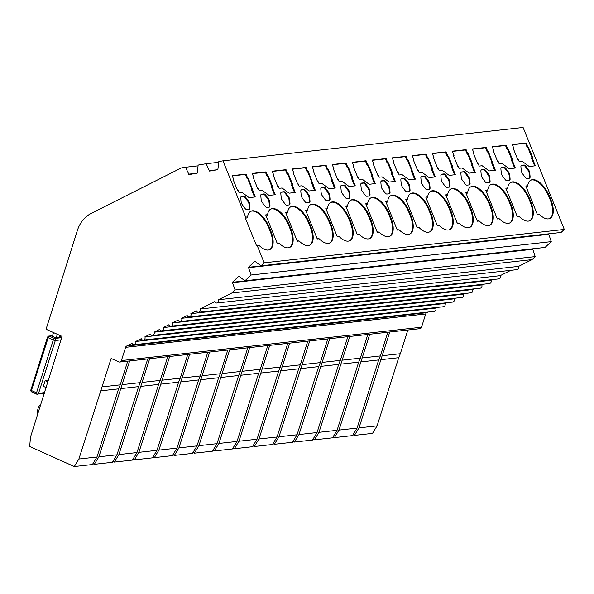 <?xml version="1.0" encoding="UTF-8"?>
<svg xmlns="http://www.w3.org/2000/svg" width="594" height="594" viewBox="0 0 594 594"><rect width="100%" height="100%" fill="white"/><g stroke="black" fill="none" stroke-linecap="round" stroke-linejoin="round"><path stroke-width="0.89" d="M527.724 185.759A19.862 9.393 -116.8 0 1 530.925 180.101A19.862 9.393 -116.8 0 1 532.514 179.633A19.862 9.393 -116.8 0 1 549.68 196.748L550.831 199.599A19.862 9.393 -116.8 0 1 549.962 218.429A19.862 9.393 -116.8 0 1 539.263 214.315L537.362 214.523L525.824 185.974L527.724 185.759L527.034 186.82L526.21 186.917M549.65 218.57A19.862 9.393 63.2 0 0 550.222 199.911L549.064 197.052A19.862 9.393 63.2 0 0 531.897 179.945A19.862 9.393 63.2 0 0 530.62 180.264M507.714 187.986A19.862 9.393 -116.8 0 1 510.914 182.321A19.862 9.393 -116.8 0 1 512.503 181.861A19.862 9.393 -116.8 0 1 529.67 198.968L530.821 201.826A19.862 9.393 -116.8 0 1 529.959 220.656A19.862 9.393 -116.8 0 1 519.253 216.535L517.352 216.751L505.813 188.194L507.714 187.986L507.031 189.048L506.199 189.137M529.64 220.797A19.862 9.393 63.2 0 0 530.212 202.131L529.054 199.28A19.862 9.393 63.2 0 0 511.887 182.165A19.862 9.393 63.2 0 0 510.61 182.492M487.711 190.206A19.862 9.393 -116.8 0 1 490.904 184.548A19.862 9.393 -116.8 0 1 492.493 184.081A19.862 9.393 -116.8 0 1 509.659 201.195L510.818 204.046A19.862 9.393 -116.8 0 1 509.949 222.876A19.862 9.393 -116.8 0 1 499.242 218.763L497.341 218.971L485.81 190.422L487.711 190.206L487.021 191.275L486.189 191.365M509.637 223.017A19.862 9.393 63.2 0 0 510.201 204.358L509.051 201.507A19.862 9.393 63.2 0 0 491.884 184.392A19.862 9.393 63.2 0 0 490.607 184.712M467.701 192.434A19.862 9.393 -116.8 0 1 470.894 186.776A19.862 9.393 -116.8 0 1 472.49 186.308A19.862 9.393 -116.8 0 1 489.656 203.423L490.807 206.274A19.862 9.393 -116.8 0 1 489.939 225.104A19.862 9.393 -116.8 0 1 479.239 220.99L477.338 221.198L465.8 192.649L467.701 192.434L467.01 193.496L466.179 193.592M489.627 225.245A19.862 9.393 63.2 0 0 490.191 206.586L489.04 203.727A19.862 9.393 63.2 0 0 471.874 186.62A19.862 9.393 63.2 0 0 470.596 186.939M447.69 194.661A19.862 9.393 -116.8 0 1 450.891 188.996A19.862 9.393 -116.8 0 1 452.48 188.536A19.862 9.393 -116.8 0 1 469.646 205.643L470.797 208.501A19.862 9.393 -116.8 0 1 469.928 227.324A19.862 9.393 -116.8 0 1 459.229 223.21L457.328 223.426L445.79 194.869L447.69 194.661L447 195.723L446.176 195.812M469.616 227.472A19.862 9.393 63.2 0 0 470.188 208.806L469.03 205.955A19.862 9.393 63.2 0 0 451.863 188.84A19.862 9.393 63.2 0 0 450.586 189.167M427.68 196.881A19.862 9.393 -116.8 0 1 430.88 191.223A19.862 9.393 -116.8 0 1 432.469 190.756A19.862 9.393 -116.8 0 1 449.636 207.87L450.787 210.722A19.862 9.393 -116.8 0 1 449.918 229.551A19.862 9.393 -116.8 0 1 439.218 225.438L437.318 225.646L425.779 197.097L427.68 196.881L426.997 197.943L426.165 198.04M449.606 229.692A19.862 9.393 63.2 0 0 450.178 211.033L449.019 208.175A19.862 9.393 63.2 0 0 431.853 191.068A19.862 9.393 63.2 0 0 430.576 191.387M407.677 199.109A19.862 9.393 -116.8 0 1 410.87 193.444A19.862 9.393 -116.8 0 1 412.459 192.983A19.862 9.393 -116.8 0 1 429.625 210.09L430.784 212.949A19.862 9.393 -116.8 0 1 429.915 231.779A19.862 9.393 -116.8 0 1 419.208 227.658L417.307 227.873L405.776 199.317L407.677 199.109L406.987 200.171L406.155 200.26M429.603 231.92A19.862 9.393 63.2 0 0 430.167 213.253L429.017 210.402A19.862 9.393 63.2 0 0 411.85 193.288A19.862 9.393 63.2 0 0 410.573 193.614M387.667 201.329A19.862 9.393 -116.8 0 1 390.859 195.671A19.862 9.393 -116.8 0 1 392.448 195.203A19.862 9.393 -116.8 0 1 409.615 212.318L410.773 215.169A19.862 9.393 -116.8 0 1 409.905 233.999A19.862 9.393 -116.8 0 1 399.205 229.885L397.304 230.093L385.766 201.544L387.667 201.329L386.976 202.398L386.145 202.487M409.593 234.14A19.862 9.393 63.2 0 0 410.157 215.481L409.006 212.63A19.862 9.393 63.2 0 0 391.84 195.515A19.862 9.393 63.2 0 0 390.562 195.834M367.656 203.556A19.862 9.393 -116.8 0 1 370.856 197.899A19.862 9.393 -116.8 0 1 372.445 197.431A19.862 9.393 -116.8 0 1 389.612 214.545L390.763 217.397A19.862 9.393 -116.8 0 1 389.894 236.226A19.862 9.393 -116.8 0 1 379.195 232.113L377.294 232.321L365.756 203.772L367.656 203.556L366.966 204.618L366.142 204.715M389.582 236.367A19.862 9.393 63.2 0 0 390.154 217.708L388.996 214.85A19.862 9.393 63.2 0 0 371.829 197.743A19.862 9.393 63.2 0 0 370.552 198.062M347.646 205.784A19.862 9.393 -116.8 0 1 350.846 200.119A19.862 9.393 -116.8 0 1 352.435 199.658A19.862 9.393 -116.8 0 1 369.602 216.765L370.753 219.624A19.862 9.393 -116.8 0 1 369.884 238.446A19.862 9.393 -116.8 0 1 359.184 234.333L357.284 234.548L345.745 205.992L347.646 205.784L346.963 206.846L346.131 206.935M369.572 238.595A19.862 9.393 63.2 0 0 370.144 219.929L368.985 217.077A19.862 9.393 63.2 0 0 351.819 199.963A19.862 9.393 63.2 0 0 350.542 200.289M327.636 208.004A19.862 9.393 -116.8 0 1 330.836 202.346A19.862 9.393 -116.8 0 1 332.425 201.878A19.862 9.393 -116.8 0 1 349.591 218.993L350.75 221.844A19.862 9.393 -116.8 0 1 349.881 240.674A19.862 9.393 -116.8 0 1 339.174 236.561L337.273 236.768L325.742 208.219L327.636 208.004L326.952 209.066L326.121 209.162M349.569 240.815A19.862 9.393 63.2 0 0 350.133 222.156L348.982 219.297A19.862 9.393 63.2 0 0 331.816 202.19A19.862 9.393 63.2 0 0 330.539 202.509M307.633 210.231A19.862 9.393 -116.8 0 1 310.825 204.566A19.862 9.393 -116.8 0 1 312.414 204.106A19.862 9.393 -116.8 0 1 329.581 221.213L330.739 224.072A19.862 9.393 -116.8 0 1 329.87 242.901A19.862 9.393 -116.8 0 1 319.164 238.781L317.27 238.996L305.732 210.439L307.633 210.231L306.942 211.293L306.11 211.382M329.559 243.043A19.862 9.393 63.2 0 0 330.123 224.376L328.972 221.525A19.862 9.393 63.2 0 0 311.805 204.41A19.862 9.393 63.2 0 0 310.528 204.737M287.622 212.452A19.862 9.393 -116.8 0 1 290.822 206.794A19.862 9.393 -116.8 0 1 292.411 206.326A19.862 9.393 -116.8 0 1 309.578 223.441L310.729 226.292A19.862 9.393 -116.8 0 1 309.86 245.122A19.862 9.393 -116.8 0 1 299.161 241.008L297.26 241.216L285.721 212.667L287.622 212.452L286.932 213.521L286.1 213.61M309.548 245.263A19.862 9.393 63.2 0 0 310.113 226.604L308.962 223.752A19.862 9.393 63.2 0 0 291.795 206.638A19.862 9.393 63.2 0 0 290.518 206.957M267.612 214.679A19.862 9.393 -116.8 0 1 270.812 209.021A19.862 9.393 -116.8 0 1 272.401 208.553A19.862 9.393 -116.8 0 1 289.568 225.668L290.718 228.519A19.862 9.393 -116.8 0 1 289.85 247.349A19.862 9.393 -116.8 0 1 279.15 243.236L277.25 243.443L265.711 214.894L267.612 214.679L266.929 215.741L266.097 215.837M289.538 247.49A19.862 9.393 63.2 0 0 290.11 228.831L288.951 225.972A19.862 9.393 63.2 0 0 271.785 208.865A19.862 9.393 63.2 0 0 270.508 209.185M245.708 217.114L247.601 216.907L246.918 217.968L245.381 218.139L245.708 217.114L222.965 160.833L218.822 161.538L217.857 169.654L209.526 171.072L206.148 163.706L198.158 165.065L197.193 173.173L188.862 174.599L188.795 174.131L196.792 173.248M247.601 216.907A19.862 9.393 -116.8 0 1 250.802 211.241A19.862 9.393 -116.8 0 1 252.391 210.781A19.862 9.393 -116.8 0 1 269.557 227.888L270.708 230.747A19.862 9.393 -116.8 0 1 269.847 249.569A19.862 9.393 -116.8 0 1 259.14 245.456L256.341 245.263L245.381 218.139M269.535 249.718A19.862 9.393 63.2 0 0 270.099 231.051L268.948 228.2A19.862 9.393 63.2 0 0 251.782 211.085A19.862 9.393 63.2 0 0 250.505 211.412M216.877 303.007L517.003 269.639A2.339 2.027 -96.3 0 0 518.584 266.387L532.001 259.623L231.868 292.991L218.458 299.755A2.339 2.027 83.7 0 1 214.776 301.611L200.067 309.029A2.339 2.027 83.7 0 1 196.391 310.885L190.874 313.662A2.339 2.027 83.7 0 1 187.199 315.518L181.682 318.302A2.339 2.027 83.7 0 1 178.007 320.151L172.49 322.936A2.339 2.027 83.7 0 1 168.807 324.792L163.298 327.569A2.339 2.027 83.7 0 1 159.615 329.425L154.098 332.209A2.339 2.027 83.7 0 1 150.423 334.058L144.906 336.843A2.339 2.027 83.7 0 1 141.231 338.699L135.714 341.476A2.339 2.027 83.7 0 1 132.039 343.332L126.641 346.057L426.767 312.689L428.022 312.05M198.485 312.281L498.618 278.913A2.339 2.027 -96.3 0 0 500.2 275.661L510.766 270.329M134.133 344.728L434.266 311.36A2.339 2.027 -96.3 0 0 435.848 308.108L135.714 341.476M189.293 316.914L489.426 283.546A2.339 2.027 -96.3 0 0 491 280.294L492.374 279.603M143.325 340.095L443.458 306.727A2.339 2.027 -96.3 0 0 445.04 303.475L144.906 336.843M180.101 321.547L480.227 288.179A2.339 2.027 -96.3 0 0 481.808 284.934L483.182 284.236M152.524 335.454L452.65 302.086A2.339 2.027 -96.3 0 0 454.232 298.841L154.098 332.209M170.909 326.188L471.035 292.82A2.339 2.027 -96.3 0 0 472.616 289.568L473.99 288.877M161.717 330.821L461.842 297.453A2.339 2.027 -96.3 0 0 463.424 294.201L464.798 293.51M119.736 362.043L419.869 328.675A2.339 2.027 -96.3 0 0 421.525 327.212L425.72 313.966L125.594 347.334L121.391 360.58A2.339 2.027 83.7 0 1 118.793 361.894L111.145 358.457L78.876 459.021L74.309 466.535L29.7 446.502L30.443 437.273L62.073 336.419L47.327 329.804A1.559 1.351 83.7 0 1 46.518 327.784L77.398 230.42A31.163 27.042 -96.3 0 1 91.357 213.313L181.341 167.939L185.491 167.241L188.795 174.131M125.594 347.334A2.339 2.027 83.7 0 1 126.641 346.057M257.239 245.671L264.174 262.815L260.952 265.822L254.871 261.263L248.411 267.307L251.121 275.007L244.921 280.799L238.84 276.247L232.373 282.284L235.083 289.969L231.868 292.991M264.174 262.815L564.3 229.447L523.091 127.465L222.965 160.833M232.165 175.653L246.02 174.109L247.757 178.408L248.337 178.341L255.249 196.948L249.086 197.631L242.048 192.441L239.085 192.775L238.231 190.652L237.652 190.719L233.323 180.012L233.902 179.945L232.165 175.653M249.22 209.363L246.889 209.623A3.119 1.47 -116.8 0 1 244.973 208.346L242.293 204.722A3.119 1.47 -116.8 0 1 241.142 201.871L240.793 197.995A3.119 1.47 -116.8 0 1 241.298 196.488A3.119 1.47 -116.8 0 1 241.55 196.414L243.882 196.154A3.119 1.47 -116.8 0 1 245.79 197.438L248.47 201.054A3.119 1.47 -116.8 0 1 249.629 203.913L249.977 207.789A3.119 1.47 -116.8 0 1 249.465 209.288A3.119 1.47 -116.8 0 1 249.22 209.363M252.175 173.426L266.03 171.889L267.768 176.18L268.339 176.121L272.668 186.828L272.089 186.887L275.252 194.721L269.097 195.404L262.058 190.221L259.095 190.548L258.242 188.432L257.662 188.491L253.334 177.784L253.913 177.725L252.175 173.426M269.231 207.135L266.892 207.395A3.119 1.47 -116.8 0 1 264.983 206.118L262.303 202.502A3.119 1.47 -116.8 0 1 261.152 199.643L260.803 195.768A3.119 1.47 -116.8 0 1 261.308 194.268A3.119 1.47 -116.8 0 1 261.56 194.193L263.892 193.934A3.119 1.47 -116.8 0 1 265.8 195.211L268.481 198.827A3.119 1.47 -116.8 0 1 269.639 201.685L269.98 205.561A3.119 1.47 -116.8 0 1 269.476 207.061A3.119 1.47 -116.8 0 1 269.231 207.135M272.186 171.198L286.033 169.661L287.771 173.96L288.35 173.893L292.679 184.6L292.099 184.667L295.263 192.493L289.107 193.176L282.068 187.994L279.106 188.328L278.244 186.204L277.673 186.271L273.344 175.564L273.923 175.497L272.186 171.198M289.233 204.915L286.902 205.175A3.119 1.47 -116.8 0 1 284.994 203.891L282.313 200.275A3.119 1.47 -116.8 0 1 281.162 197.423L280.814 193.54A3.119 1.47 -116.8 0 1 281.318 192.04A3.119 1.47 -116.8 0 1 281.571 191.966L283.902 191.706A3.119 1.47 -116.8 0 1 285.811 192.991L288.491 196.607A3.119 1.47 -116.8 0 1 289.642 199.458L289.991 203.334A3.119 1.47 -116.8 0 1 289.486 204.841A3.119 1.47 -116.8 0 1 289.233 204.915M292.196 168.978L306.044 167.434L307.781 171.733L308.36 171.673L315.273 190.273L309.118 190.956L302.071 185.774L299.109 186.1L298.255 183.984L297.676 184.043L293.354 173.337L293.926 173.277L292.196 168.978M309.244 202.688L306.912 202.948A3.119 1.47 -116.8 0 1 305.004 201.67L302.324 198.047A3.119 1.47 -116.8 0 1 301.165 195.196L300.816 191.32A3.119 1.47 -116.8 0 1 301.329 189.813A3.119 1.47 -116.8 0 1 301.574 189.746L303.905 189.486A3.119 1.47 -116.8 0 1 305.821 190.763L308.501 194.379A3.119 1.47 -116.8 0 1 309.652 197.238L310.001 201.114A3.119 1.47 -116.8 0 1 309.496 202.613A3.119 1.47 -116.8 0 1 309.244 202.688M312.199 166.751L326.054 165.214L327.791 169.513L328.371 169.446L335.283 188.046L329.121 188.729L322.082 183.546L319.119 183.873L318.265 181.757L317.686 181.823L313.357 171.117L313.936 171.05L312.199 166.751M329.254 200.468L326.923 200.72A3.119 1.47 -116.8 0 1 325.007 199.443L322.327 195.827A3.119 1.47 -116.8 0 1 321.176 192.968L320.827 189.092A3.119 1.47 -116.8 0 1 321.339 187.593A3.119 1.47 -116.8 0 1 321.584 187.518L323.916 187.258A3.119 1.47 -116.8 0 1 325.824 188.536L328.504 192.159A3.119 1.47 -116.8 0 1 329.663 195.01L330.012 198.886A3.119 1.47 -116.8 0 1 329.499 200.393A3.119 1.47 -116.8 0 1 329.254 200.468M332.209 164.531L346.064 162.986L347.802 167.285L348.374 167.218L352.702 177.925L352.123 177.992L355.286 185.825L349.131 186.509L342.092 181.319L339.129 181.653L338.276 179.529L337.696 179.596L333.368 168.889L333.947 168.822L332.209 164.531M349.265 198.24L346.926 198.5A3.119 1.47 -116.8 0 1 345.017 197.223L342.337 193.599A3.119 1.47 -116.8 0 1 341.186 190.748L340.837 186.872A3.119 1.47 -116.8 0 1 341.342 185.365A3.119 1.47 -116.8 0 1 341.595 185.291L343.926 185.031A3.119 1.47 -116.8 0 1 345.834 186.316L348.515 189.932A3.119 1.47 -116.8 0 1 349.673 192.79L350.014 196.666A3.119 1.47 -116.8 0 1 349.51 198.166A3.119 1.47 -116.8 0 1 349.265 198.24M352.22 162.303L366.067 160.766L367.805 165.058L368.384 164.998L372.713 175.705L372.134 175.765L375.297 183.598L369.141 184.281L362.102 179.098L359.14 179.425L358.279 177.309L357.707 177.368L353.378 166.662L353.957 166.602L352.22 162.303M369.268 196.013L366.936 196.272A3.119 1.47 -116.8 0 1 365.028 194.995L362.347 191.379A3.119 1.47 -116.8 0 1 361.197 188.521L360.848 184.645A3.119 1.47 -116.8 0 1 361.352 183.145A3.119 1.47 -116.8 0 1 361.605 183.071L363.936 182.811A3.119 1.47 -116.8 0 1 365.845 184.088L368.525 187.704A3.119 1.47 -116.8 0 1 369.676 190.563L370.025 194.438A3.119 1.47 -116.8 0 1 369.52 195.938A3.119 1.47 -116.8 0 1 369.268 196.013M372.23 160.076L386.078 158.539L387.815 162.838L388.394 162.771L392.723 173.478L392.144 173.545L395.307 181.37L389.152 182.054L382.113 176.871L379.143 177.205L378.289 175.082L377.71 175.148L373.388 164.441L373.968 164.375L372.23 160.076M389.278 193.793L386.946 194.052A3.119 1.47 -116.8 0 1 385.038 192.768L382.358 189.152A3.119 1.47 -116.8 0 1 381.2 186.301L380.858 182.417A3.119 1.47 -116.8 0 1 381.363 180.918A3.119 1.47 -116.8 0 1 381.608 180.843L383.947 180.583A3.119 1.47 -116.8 0 1 385.855 181.868L388.535 185.484A3.119 1.47 -116.8 0 1 389.686 188.335L390.035 192.211A3.119 1.47 -116.8 0 1 389.53 193.718A3.119 1.47 -116.8 0 1 389.278 193.793M392.233 157.856L406.088 156.311L407.826 160.61L408.405 160.551L415.317 179.15L409.155 179.834L402.116 174.651L399.153 174.978L398.299 172.861L397.72 172.921L393.399 162.214L393.971 162.155L392.233 157.856M409.288 191.565L406.957 191.825A3.119 1.47 -116.8 0 1 405.049 190.548L402.368 186.924A3.119 1.47 -116.8 0 1 401.21 184.073L400.861 180.197A3.119 1.47 -116.8 0 1 401.373 178.69A3.119 1.47 -116.8 0 1 401.618 178.623L403.95 178.363A3.119 1.47 -116.8 0 1 405.858 179.64L408.546 183.256A3.119 1.47 -116.8 0 1 409.697 186.115L410.046 189.991A3.119 1.47 -116.8 0 1 409.533 191.491A3.119 1.47 -116.8 0 1 409.288 191.565M412.243 155.628L426.098 154.091L427.836 158.39L428.408 158.323L432.736 169.03L432.157 169.097L435.32 176.923L429.165 177.606L422.126 172.423L419.164 172.75L418.31 170.634L417.731 170.701L413.402 159.994L413.981 159.927L412.243 155.628M429.299 189.345L426.967 189.597A3.119 1.47 -116.8 0 1 425.052 188.32L422.371 184.704A3.119 1.47 -116.8 0 1 421.22 181.846L420.871 177.97A3.119 1.47 -116.8 0 1 421.376 176.47A3.119 1.47 -116.8 0 1 421.629 176.396L423.96 176.136A3.119 1.47 -116.8 0 1 425.868 177.413L428.549 181.036A3.119 1.47 -116.8 0 1 429.707 183.888L430.049 187.763A3.119 1.47 -116.8 0 1 429.544 189.271A3.119 1.47 -116.8 0 1 429.299 189.345M432.254 153.408L446.109 151.864L447.839 156.163L448.418 156.096L452.747 166.803L452.168 166.869L455.331 174.703L449.175 175.386L442.136 170.196L439.174 170.53L438.313 168.406L437.741 168.473L433.412 157.766L433.991 157.7L432.254 153.408M449.302 187.117L446.97 187.377A3.119 1.47 -116.8 0 1 445.062 186.1L442.382 182.477A3.119 1.47 -116.8 0 1 441.231 179.626L440.882 175.75A3.119 1.47 -116.8 0 1 441.387 174.242A3.119 1.47 -116.8 0 1 441.639 174.168L443.97 173.908A3.119 1.47 -116.8 0 1 445.879 175.193L448.559 178.809A3.119 1.47 -116.8 0 1 449.71 181.667L450.059 185.543A3.119 1.47 -116.8 0 1 449.554 187.043A3.119 1.47 -116.8 0 1 449.302 187.117M452.264 151.18L466.112 149.643L467.849 153.935L468.428 153.876L472.757 164.583L472.178 164.642L475.341 172.475L469.186 173.158L462.147 167.976L459.184 168.302L458.323 166.186L457.744 166.246L453.422 155.539L454.002 155.48L452.264 151.18M469.312 184.89L466.981 185.15A3.119 1.47 -116.8 0 1 465.072 183.873L462.392 180.257A3.119 1.47 -116.8 0 1 461.234 177.398L460.892 173.522A3.119 1.47 -116.8 0 1 461.397 172.022A3.119 1.47 -116.8 0 1 461.642 171.948L463.981 171.688A3.119 1.47 -116.8 0 1 465.889 172.965L468.569 176.581A3.119 1.47 -116.8 0 1 469.72 179.44L470.069 183.316A3.119 1.47 -116.8 0 1 469.564 184.823A3.119 1.47 -116.8 0 1 469.312 184.89M472.267 148.953L486.122 147.416L487.86 151.715L488.439 151.648L495.351 170.248L489.196 170.931L482.15 165.748L479.187 166.082L478.333 163.959L477.754 164.026L473.433 153.319L474.005 153.252L472.267 148.953M489.322 182.67L486.991 182.93A3.119 1.47 -116.8 0 1 485.083 181.645L482.402 178.029A3.119 1.47 -116.8 0 1 481.244 175.178L480.895 171.295A3.119 1.47 -116.8 0 1 481.407 169.795A3.119 1.47 -116.8 0 1 481.652 169.721L483.984 169.461A3.119 1.47 -116.8 0 1 485.899 170.745L488.58 174.361A3.119 1.47 -116.8 0 1 489.731 177.212L490.08 181.088A3.119 1.47 -116.8 0 1 489.575 182.596A3.119 1.47 -116.8 0 1 489.322 182.67M492.278 146.733L506.133 145.188L507.87 149.488L508.442 149.428L512.771 160.135L512.191 160.194L515.354 168.028L509.199 168.711L502.16 163.528L499.198 163.855L498.344 161.739L497.765 161.798L493.436 151.091L494.015 151.032L492.278 146.733M509.333 180.442L507.001 180.702A3.119 1.47 -116.8 0 1 505.086 179.425L502.405 175.802A3.119 1.47 -116.8 0 1 501.254 172.951L500.905 169.075A3.119 1.47 -116.8 0 1 501.41 167.567A3.119 1.47 -116.8 0 1 501.663 167.501L503.994 167.241A3.119 1.47 -116.8 0 1 505.902 168.518L508.583 172.134A3.119 1.47 -116.8 0 1 509.741 174.992L510.09 178.868A3.119 1.47 -116.8 0 1 509.578 180.368A3.119 1.47 -116.8 0 1 509.333 180.442M512.288 144.505L526.143 142.968L527.873 147.267L528.452 147.201L532.781 157.907L532.202 157.974L535.365 165.8L529.209 166.483L522.171 161.301L519.208 161.627L518.354 159.511L517.775 159.578L513.446 148.871L514.025 148.804L512.288 144.505M529.336 178.222L527.004 178.475A3.119 1.47 -116.8 0 1 525.096 177.198L522.416 173.582A3.119 1.47 -116.8 0 1 521.265 170.723L520.916 166.847A3.119 1.47 -116.8 0 1 521.421 165.347A3.119 1.47 -116.8 0 1 521.673 165.273L524.005 165.013A3.119 1.47 -116.8 0 1 525.913 166.29L528.593 169.914A3.119 1.47 -116.8 0 1 529.744 172.765L530.093 176.641A3.119 1.47 -116.8 0 1 529.588 178.148A3.119 1.47 -116.8 0 1 529.336 178.222M256.341 245.263L259.14 245.456M218.458 299.755L518.584 266.387M200.067 309.029L500.2 275.661M102.131 386.872L120.218 384.86L127.732 361.159M78.876 459.021L96.963 457.009L118.585 388.855L100.497 390.859M96.963 457.009L92.397 464.523L74.309 466.535M260.952 265.822L561.085 232.454L564.3 229.447M246.02 174.109L245.404 174.421L247.141 178.72L247.757 178.408M232.261 175.883L245.404 174.421M233.405 180.197L233.902 179.945M252.079 189.115L251.47 189.427L254.536 197.022M251.967 189.174L247.72 178.653L248.337 178.341M247.72 178.653L247.141 178.72M249.116 209.37A3.119 1.47 63.2 0 0 249.361 208.093L249.012 204.217A3.119 1.47 63.2 0 0 247.861 201.366L245.181 197.743A3.119 1.47 63.2 0 0 243.273 196.466L241.038 196.711M532.001 259.623L535.209 256.601L235.083 289.969M425.72 313.966A2.339 2.027 83.7 0 1 426.767 312.689M120.218 384.86L118.585 388.855M48.025 381.838L45.203 380.568L48.389 380.702M45.203 380.568L43.369 386.352L46.191 387.622M40.949 404.158A9.445 8.197 -96.3 0 0 37.83 413.973M59.927 335.454L59.252 337.592L56.17 337.941L57.328 334.288M185.491 167.241L198.054 165.845M535.209 256.601L532.766 249.28L232.64 282.647M56.17 337.941L52.346 336.219L53.505 332.573M532.766 249.28L532.506 248.916L232.373 282.284M190.874 313.662L491 280.294M248.411 267.307L548.641 233.836M217.456 169.721L209.459 170.612M248.671 267.671L548.804 234.303L548.537 233.939M435.848 308.108L437.214 307.417M218.718 162.311L206.148 163.706M251.121 275.007L551.254 241.639L548.804 234.303M551.254 241.639L545.047 247.431L244.921 280.799M181.682 318.302L481.808 284.934M445.04 303.475L446.413 302.784M172.49 322.936L472.616 289.568M454.232 298.841L455.605 298.143M163.298 327.569L463.424 294.201M92.909 463.676L94.32 464.308L98.886 456.801L129.655 360.944M277.056 242.961L279.15 243.236M122.141 384.645L140.221 382.64L147.743 358.932M98.886 456.801L116.973 454.789L138.595 386.627L120.508 388.639M116.973 454.789L112.407 462.295L94.32 464.308M266.03 171.889L265.414 172.193L267.151 176.492L267.768 176.18M252.272 173.656L265.414 172.193M253.408 177.977L253.913 177.725M272.089 186.887L271.48 187.199L274.547 194.795M271.978 186.947L267.731 176.425L268.339 176.121M267.731 176.425L267.151 176.492M269.127 207.15A3.119 1.47 63.2 0 0 269.372 205.873L269.023 201.997A3.119 1.47 63.2 0 0 267.872 199.138L265.191 195.523A3.119 1.47 63.2 0 0 263.276 194.238L261.048 194.49M140.221 382.64L138.595 386.627M112.919 461.449L114.33 462.087L118.897 454.573L149.666 358.717M297.067 240.733L299.161 241.008M142.144 382.425L160.232 380.412L167.753 356.704M118.897 454.573L136.984 452.561L158.605 384.4L140.518 386.412M136.984 452.561L132.417 460.075L114.33 462.087M286.033 169.661L285.424 169.973L287.162 174.265L287.771 173.96M272.275 171.428L285.424 169.973M273.418 175.75L273.923 175.497M292.099 184.667L291.483 184.972L294.557 192.575M291.988 184.719L287.741 174.205L288.35 173.893M287.741 174.205L287.162 174.265M289.137 204.923A3.119 1.47 63.2 0 0 289.382 203.645L289.033 199.77A3.119 1.47 63.2 0 0 287.875 196.911L285.194 193.295A3.119 1.47 63.2 0 0 283.286 192.018L281.059 192.263M160.232 380.412L158.605 384.4M132.93 459.229L134.341 459.86L138.907 452.346L169.676 356.497M317.07 238.513L319.164 238.781M162.155 380.197L180.242 378.185L187.763 354.484M138.907 452.346L156.987 450.341L178.608 382.18L160.529 384.192M156.987 450.341L152.42 457.848L134.341 459.86M306.044 167.434L305.435 167.746L307.172 172.045L307.781 171.733M292.285 169.208L305.435 167.746M293.429 173.53L293.926 173.277M312.11 182.44L311.494 182.752L314.568 190.347M311.999 182.499L307.744 171.978L308.36 171.673M307.744 171.978L307.172 172.045M309.147 202.703A3.119 1.47 63.2 0 0 309.385 201.425L309.043 197.542A3.119 1.47 63.2 0 0 307.885 194.691L305.205 191.075A3.119 1.47 63.2 0 0 303.296 189.79L301.061 190.043M180.242 378.185L178.608 382.18M152.94 457.001L154.343 457.632L158.91 450.126L189.686 354.269M337.08 236.286L339.174 236.561M182.165 377.977L200.252 375.965L207.766 352.257M158.91 450.126L176.997 448.114L198.619 379.952L180.531 381.964M176.997 448.114L172.431 455.628L154.343 457.632M326.054 165.214L325.438 165.518L327.175 169.817L327.791 169.513M312.296 166.981L325.438 165.518M313.439 171.302L313.936 171.05M332.113 180.22L331.504 180.524L334.571 188.127M332.001 180.272L327.754 169.758L328.371 169.446M327.754 169.758L327.175 169.817M329.15 200.475A3.119 1.47 63.2 0 0 329.395 199.198L329.046 195.322A3.119 1.47 63.2 0 0 327.895 192.463L325.215 188.847A3.119 1.47 63.2 0 0 323.307 187.57L321.072 187.815M200.252 375.965L198.619 379.952M172.943 454.781L174.354 455.412L178.92 447.898L209.697 352.042M357.091 234.058L359.184 234.333M202.175 375.75L220.255 373.737L227.777 350.037M178.92 447.898L197.008 445.886L218.629 377.732L200.542 379.737M197.008 445.886L192.441 453.4L174.354 455.412M346.064 162.986L345.448 163.298L347.186 167.597L347.802 167.285M332.306 164.761L345.448 163.298M333.449 169.075L333.947 168.822M352.123 177.992L351.514 178.304L354.581 185.9M352.012 178.052L347.765 167.53L348.374 167.218M347.765 167.53L347.186 167.597M349.161 198.248A3.119 1.47 63.2 0 0 349.406 196.97L349.057 193.095A3.119 1.47 63.2 0 0 347.906 190.243L345.225 186.62A3.119 1.47 63.2 0 0 343.31 185.343L341.082 185.588M220.255 373.737L218.629 377.732M192.953 452.554L194.364 453.185L198.931 445.678L229.7 349.821M377.101 231.838L379.195 232.113M222.186 373.522L240.266 371.517L247.787 347.809M198.931 445.678L217.018 443.666L238.639 375.505L220.552 377.517M217.018 443.666L212.452 451.173L194.364 453.185M366.067 160.766L365.459 161.071L367.196 165.37L367.805 165.058M352.309 162.533L365.459 161.071M353.452 166.855L353.957 166.602M372.134 175.765L371.517 176.076L374.591 183.672M372.022 175.824L367.775 165.303L368.384 164.998M367.775 165.303L367.196 165.37M369.171 196.027A3.119 1.47 63.2 0 0 369.416 194.75L369.067 190.874A3.119 1.47 63.2 0 0 367.909 188.016L365.228 184.4A3.119 1.47 63.2 0 0 363.32 183.115L361.093 183.368M240.266 371.517L238.639 375.505M212.964 450.326L214.375 450.965L218.941 443.451L249.71 347.594M397.104 229.611L399.205 229.885M242.189 371.302L260.276 369.29L267.797 345.582M218.941 443.451L237.021 441.439L258.642 373.277L240.563 375.289M237.021 441.439L232.454 448.953L214.375 450.965M386.078 158.539L385.469 158.85L387.206 163.142L387.815 162.838M372.319 160.306L385.469 158.85M373.463 164.627L373.968 164.375M392.144 173.545L391.528 173.849L394.602 181.452M392.033 173.597L387.778 163.083L388.394 162.771M387.778 163.083L387.206 163.142M389.181 193.8A3.119 1.47 63.2 0 0 389.419 192.523L389.077 188.647A3.119 1.47 63.2 0 0 387.919 185.788L385.239 182.172A3.119 1.47 63.2 0 0 383.33 180.895L381.096 181.14M260.276 369.29L258.642 373.277M232.974 448.106L234.378 448.737L238.951 441.223L269.721 345.374M417.114 227.391L419.208 227.658M262.199 369.074L280.286 367.062L287.8 343.362M238.951 441.223L257.031 439.218L278.653 371.057L260.573 373.069M257.031 439.218L252.465 446.725L234.378 448.737M406.088 156.311L405.472 156.623L407.209 160.922L407.826 160.61M392.33 158.086L405.472 156.623M393.473 162.407L393.971 162.155M412.154 171.317L411.538 171.629L414.612 179.225M412.036 171.376L407.788 160.855L408.405 160.551M407.788 160.855L407.209 160.922M409.184 191.58A3.119 1.47 63.2 0 0 409.429 190.303L409.08 186.419A3.119 1.47 63.2 0 0 407.93 183.568L405.249 179.952A3.119 1.47 63.2 0 0 403.341 178.668L401.106 178.92M280.286 367.062L278.653 371.057M252.977 445.879L254.388 446.51L258.954 439.003L289.731 343.146M437.125 225.163L439.218 225.438M282.209 366.854L300.289 364.842L307.811 341.134M258.954 439.003L277.042 436.991L298.663 368.829L280.576 370.842M277.042 436.991L272.475 444.505L254.388 446.51M426.098 154.091L425.482 154.395L427.22 158.695L427.836 158.39M412.34 155.858L425.482 154.395M413.483 160.18L413.981 159.927M432.157 169.097L431.548 169.401L434.615 177.005M432.046 169.149L427.799 158.635L428.408 158.323M427.799 158.635L427.22 158.695M429.195 189.352A3.119 1.47 63.2 0 0 429.44 188.075L429.091 184.199A3.119 1.47 63.2 0 0 427.94 181.341L425.259 177.725A3.119 1.47 63.2 0 0 423.351 176.448L421.116 176.693M300.289 364.842L298.663 368.829M272.988 443.659L274.398 444.29L278.965 436.776L309.734 340.919M457.135 222.936L459.229 223.21M302.22 364.627L320.3 362.615L327.821 338.914M278.965 436.776L297.052 434.763L318.674 366.609L300.586 368.614M297.052 434.763L292.486 442.278L274.398 444.29M446.109 151.864L445.493 152.175L447.23 156.474L447.839 156.163M432.343 153.638L445.493 152.175M433.486 157.952L433.991 157.7M452.168 166.869L451.559 167.181L454.625 174.777M452.056 166.929L447.809 156.408L448.418 156.096M447.809 156.408L447.23 156.474M449.205 187.125A3.119 1.47 63.2 0 0 449.45 185.848L449.101 181.972A3.119 1.47 63.2 0 0 447.943 179.121L445.262 175.497A3.119 1.47 63.2 0 0 443.354 174.22L441.127 174.465M320.3 362.615L318.674 366.609M292.998 441.431L294.409 442.062L298.975 434.556L329.744 338.699M477.138 220.716L479.239 220.99M322.223 362.399L340.31 360.395L347.832 336.687M298.975 434.556L317.055 432.543L338.677 364.382L320.597 366.394M317.055 432.543L312.489 440.05L294.409 442.062M466.112 149.643L465.503 149.948L467.24 154.247L467.849 153.935M452.353 151.411L465.503 149.948M453.497 155.732L454.002 155.48M472.178 164.642L471.562 164.954L474.636 172.55M472.067 164.701L467.812 154.18L468.428 153.876M467.812 154.18L467.24 154.247M469.215 184.905A3.119 1.47 63.2 0 0 469.453 183.628L469.111 179.752A3.119 1.47 63.2 0 0 467.953 176.893L465.273 173.277A3.119 1.47 63.2 0 0 463.365 171.993L461.13 172.245M340.31 360.395L338.677 364.382M313.008 439.204L314.419 439.842L318.985 432.328L349.755 336.471M497.148 218.488L499.242 218.763M342.233 360.179L360.32 358.167L367.834 334.459M318.985 432.328L337.065 430.316L358.687 362.154L340.607 364.167M337.065 430.316L332.499 437.83L314.419 439.842M486.122 147.416L485.513 147.728L487.243 152.019L487.86 151.715M472.364 149.183L485.513 147.728M473.507 153.504L474.005 153.252M492.188 162.422L491.572 162.726L494.646 170.33M492.077 162.474L487.823 151.96L488.439 151.648M487.823 151.96L487.243 152.019M489.218 182.677A3.119 1.47 63.2 0 0 489.463 181.4L489.114 177.524A3.119 1.47 63.2 0 0 487.964 174.666L485.283 171.05A3.119 1.47 63.2 0 0 483.375 169.773L481.14 170.018M360.32 358.167L358.687 362.154M333.019 436.984L334.422 437.615L338.988 430.101L369.765 334.251M517.159 216.268L519.253 216.535M362.243 357.952L380.331 355.94L387.845 332.239M338.988 430.101L357.076 428.096L378.697 359.934L360.61 361.946M357.076 428.096L352.509 435.602L334.422 437.615M506.133 145.188L505.516 145.5L507.254 149.799L507.87 149.488M492.374 146.963L505.516 145.5M493.517 151.284L494.015 151.032M512.191 160.194L511.583 160.506L514.649 168.102M512.08 160.254L507.833 149.733L508.442 149.428M507.833 149.733L507.254 149.799M509.229 180.457A3.119 1.47 63.2 0 0 509.474 179.18L509.125 175.297A3.119 1.47 63.2 0 0 507.974 172.446L505.294 168.83A3.119 1.47 63.2 0 0 503.385 167.545L501.15 167.798M380.331 355.94L378.697 359.934M353.022 434.756L354.432 435.387L358.999 427.88L389.768 332.024M537.169 214.04L539.263 214.315M382.254 355.732L400.334 353.72L407.855 330.012M358.999 427.88L377.086 425.868L398.708 357.707L380.62 359.719M377.086 425.868L372.52 433.382L354.432 435.387M526.143 142.968L525.527 143.273L527.264 147.572L527.873 147.267M512.384 144.736L525.527 143.273M513.52 149.057L514.025 148.804M532.202 157.974L531.593 158.279L534.659 165.882M532.09 158.026L527.843 147.512L528.452 147.201M527.843 147.512L527.264 147.572M529.239 178.23A3.119 1.47 63.2 0 0 529.484 176.953L529.135 173.077A3.119 1.47 63.2 0 0 527.984 170.218L525.304 166.602A3.119 1.47 63.2 0 0 523.388 165.325L521.161 165.57M400.334 353.72L398.708 357.707M121.391 360.58L421.525 327.212M270.099 231.051L270.708 230.747M268.948 228.2L269.557 227.888M249.361 208.093L249.977 207.789M249.012 204.217L249.629 203.913M247.861 201.366L248.47 201.054M245.181 197.743L245.79 197.438M243.273 196.466L243.882 196.154M241.097 196.644L241.55 196.414M60.974 339.872L55.316 340.503L38.565 393.302L44.602 392.627M59.608 336.464L61.754 337.429M61.672 337.682L54.5 338.483L49.399 336.189L52.465 335.848M52.524 335.669L48.767 336.093L47.669 337.065A1.559 1.351 83.7 0 1 49.399 336.189A1.559 0.691 114.2 0 0 48.173 337.726L53.274 340.013A1.559 0.691 -65.8 0 1 54.5 338.483A1.559 1.351 83.7 0 1 55.316 340.503L53.274 340.013L36.524 392.812L38.565 393.302A1.559 1.351 83.7 0 1 36.835 394.171A1.559 0.691 114.2 0 1 36.65 394.149L44.327 393.51M30.918 389.864L47.453 337.169L48.173 337.726L31.423 390.525L36.524 392.812A1.559 0.691 114.2 0 0 36.65 394.149L31.556 391.854A1.559 0.691 114.2 0 0 31.734 391.884M31.423 390.525A1.559 0.691 114.2 0 0 31.556 391.854C30.561 390.755 30.279 390.124 30.71 389.968L31.423 390.525M290.11 228.831L290.718 228.519M288.951 225.972L289.568 225.668M269.372 205.873L269.98 205.561M269.023 201.997L269.639 201.685M267.872 199.138L268.481 198.827M265.191 195.523L265.8 195.211M263.276 194.238L263.892 193.934M261.1 194.424L261.56 194.193M310.113 226.604L310.729 226.292M308.962 223.752L309.578 223.441M289.382 203.645L289.991 203.334M289.033 199.77L289.642 199.458M287.875 196.911L288.491 196.607M285.194 193.295L285.811 192.991M283.286 192.018L283.902 191.706M281.111 192.196L281.571 191.966M330.123 224.376L330.739 224.072M328.972 221.525L329.581 221.213M309.385 201.425L310.001 201.114M309.043 197.542L309.652 197.238M307.885 194.691L308.501 194.379M305.205 191.075L305.821 190.763M303.296 189.79L303.905 189.486M301.121 189.976L301.574 189.746M350.133 222.156L350.75 221.844M348.982 219.297L349.591 218.993M329.395 199.198L330.012 198.886M329.046 195.322L329.663 195.01M327.895 192.463L328.504 192.159M325.215 188.847L325.824 188.536M323.307 187.57L323.916 187.258M321.131 187.749L321.584 187.518M370.144 219.929L370.753 219.624M368.985 217.077L369.602 216.765M349.406 196.97L350.014 196.666M349.057 193.095L349.673 192.79M347.906 190.243L348.515 189.932M345.225 186.62L345.834 186.316M343.31 185.343L343.926 185.031M341.134 185.521L341.595 185.291M390.154 217.708L390.763 217.397M388.996 214.85L389.612 214.545M369.416 194.75L370.025 194.438M369.067 190.874L369.676 190.563M367.909 188.016L368.525 187.704M365.228 184.4L365.845 184.088M363.32 183.115L363.936 182.811M361.145 183.301L361.605 183.071M410.157 215.481L410.773 215.169M409.006 212.63L409.615 212.318M389.419 192.523L390.035 192.211M389.077 188.647L389.686 188.335M387.919 185.788L388.535 185.484M385.239 182.172L385.855 181.868M383.33 180.895L383.947 180.583M381.155 181.073L381.608 180.843M430.167 213.253L430.784 212.949M429.017 210.402L429.625 210.09M409.429 190.303L410.046 189.991M409.08 186.419L409.697 186.115M407.93 183.568L408.546 183.256M405.249 179.952L405.858 179.64M403.341 178.668L403.95 178.363M401.165 178.853L401.618 178.623M450.178 211.033L450.787 210.722M449.019 208.175L449.636 207.87M429.44 188.075L430.049 187.763M429.091 184.199L429.707 183.888M427.94 181.341L428.549 181.036M425.259 177.725L425.868 177.413M423.351 176.448L423.96 176.136M421.168 176.626L421.629 176.396M470.188 208.806L470.797 208.501M469.03 205.955L469.646 205.643M449.45 185.848L450.059 185.543M449.101 181.972L449.71 181.667M447.943 179.121L448.559 178.809M445.262 175.497L445.879 175.193M443.354 174.22L443.97 173.908M441.179 174.398L441.639 174.168M490.191 206.586L490.807 206.274M489.04 203.727L489.656 203.423M469.453 183.628L470.069 183.316M469.111 179.752L469.72 179.44M467.953 176.893L468.569 176.581M465.273 173.277L465.889 172.965M463.365 171.993L463.981 171.688M461.189 172.178L461.642 171.948M510.201 204.358L510.818 204.046M509.051 201.507L509.659 201.195M489.463 181.4L490.08 181.088M489.114 177.524L489.731 177.212M487.964 174.666L488.58 174.361M485.283 171.05L485.899 170.745M483.375 169.773L483.984 169.461M481.199 169.951L481.652 169.721M530.212 202.131L530.821 201.826M529.054 199.28L529.67 198.968M509.474 179.18L510.09 178.868M509.125 175.297L509.741 174.992M507.974 172.446L508.583 172.134M505.294 168.83L505.902 168.518M503.385 167.545L503.994 167.241M501.21 167.731L501.663 167.501M550.222 199.911L550.831 199.599M549.064 197.052L549.68 196.748M529.484 176.953L530.093 176.641M529.135 173.077L529.744 172.765M527.984 170.218L528.593 169.914M525.304 166.602L525.913 166.29M523.388 165.325L524.005 165.013M521.213 165.503L521.673 165.273M59.623 336.412L61.769 337.377"/></g></svg>
